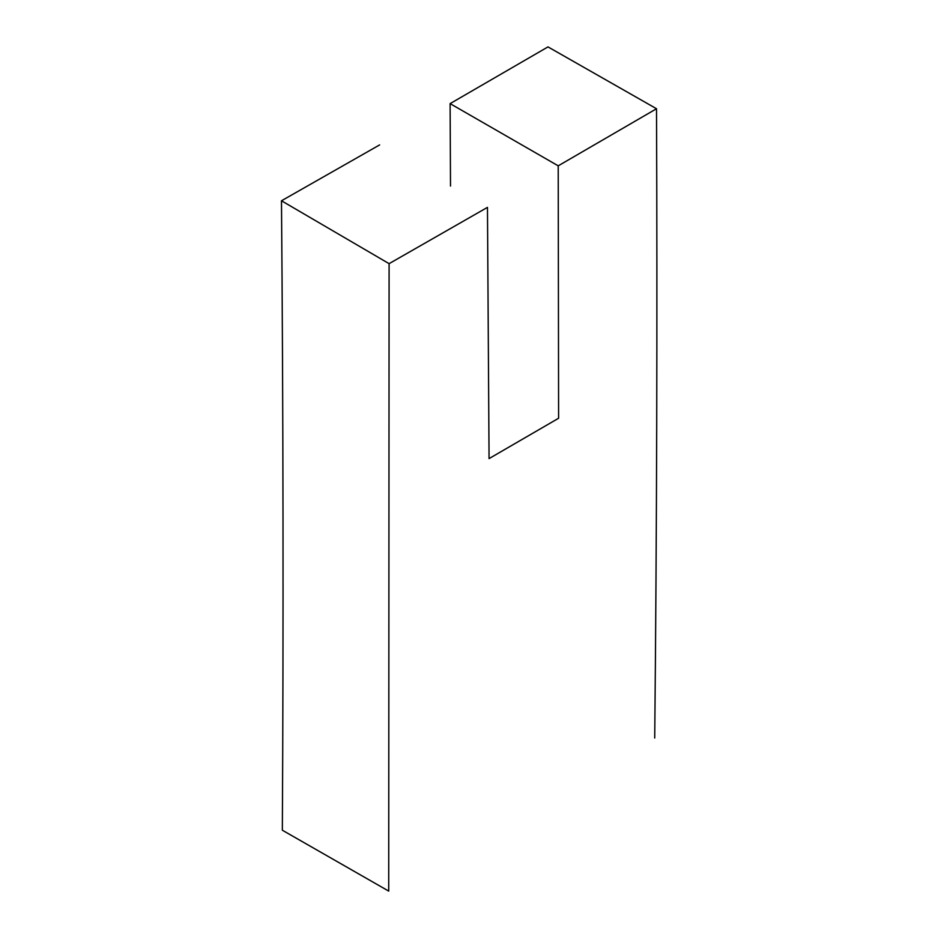 <?xml version="1.0" encoding="UTF-8"?>
<svg xmlns="http://www.w3.org/2000/svg" width="938" height="938" viewBox="0 0 938 938"><rect width="100%" height="100%" fill="white"/><g stroke="black" fill="none" stroke-linecap="round" stroke-linejoin="round"><path stroke-width="1.41" d="M558.216 165.838L450.111 103.626L547.991 46.9L656.518 108.738L558.216 165.838L558.602 418.254L489.061 458.6L487.467 207.368L389.094 263.66L388.719 891.1L282.35 830.224C283.511 621.144 283.217 411.336 281.482 200.779L379.632 144.909M450.111 103.626L450.51 186.052M654.724 738.007C656.776 529.56 657.374 319.799 656.518 108.738M389.094 263.66L281.482 200.779"/></g></svg>
